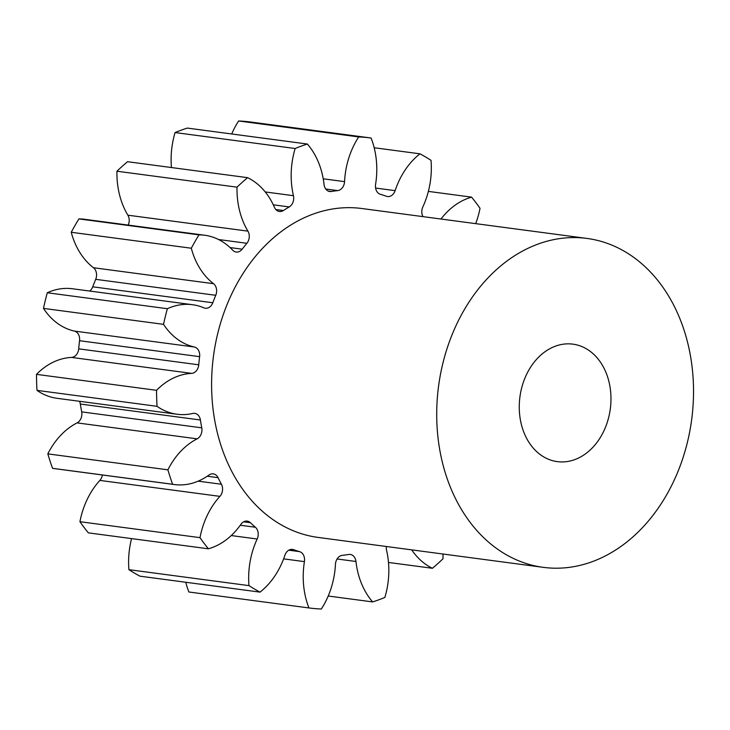 <?xml version="1.0" encoding="UTF-8"?>
<svg xmlns="http://www.w3.org/2000/svg" width="730" height="730" viewBox="0 0 730 730"><rect width="100%" height="100%" fill="white"/><g stroke="black" fill="none" stroke-linecap="round" stroke-linejoin="round"><path stroke-width="1.09" d="M555.42 346.175A59.249 45.588 -82.4 0 1 572.922 344.149A59.249 45.588 -82.4 0 1 610.964 397.576A59.249 45.588 -82.4 0 1 574.811 459.599A59.249 45.588 -82.4 0 1 557.309 461.625A59.249 45.588 -82.4 0 1 519.267 408.198A59.249 45.588 -82.4 0 1 555.42 346.175M592.258 561.671A165.911 127.65 -82.4 0 1 543.266 567.347A165.911 127.65 -82.4 0 1 436.732 417.761A165.911 127.65 -82.4 0 1 537.973 244.103A165.911 127.65 -82.4 0 1 586.966 238.427A165.911 127.65 -82.4 0 1 693.5 388.004A165.911 127.65 -82.4 0 1 592.258 561.671M543.266 567.347L318.152 537.435A165.911 127.65 -82.4 0 1 211.618 387.849A165.911 127.65 -82.4 0 1 312.86 214.191A165.911 127.65 -82.4 0 1 361.852 208.515L586.966 238.427M191.598 373.377L71.54 357.417A9.006 6.926 97.6 0 0 73.237 357.07A9.006 6.926 97.6 0 0 78.694 348.849L198.752 364.808A9.006 6.926 -82.4 0 1 193.304 373.021A9.006 6.926 -82.4 0 1 191.598 373.377A72.954 56.137 97.6 0 0 177.828 376.196A72.954 56.137 97.6 0 0 156.558 390.313L36.5 374.362A237.013 182.354 -82.4 0 0 36.984 390.368L157.041 406.318A237.013 182.354 -82.4 0 1 156.558 390.313M215.751 295.294L95.694 279.334A9.006 6.926 97.6 0 0 93.467 267.737A72.954 56.137 97.6 0 1 71.239 232.277L191.306 248.227A72.954 56.137 97.6 0 0 213.525 283.687A9.006 6.926 -82.4 0 1 215.751 295.294A183.686 141.328 97.6 0 0 212.795 302.758A9.006 6.926 -82.4 0 1 208.032 307.932A9.006 6.926 -82.4 0 1 205.367 308.243A9.006 6.926 -82.4 0 1 203.962 307.859A72.954 56.137 97.6 0 0 192.537 304.711A72.954 56.137 97.6 0 0 170.993 307.211A72.954 56.137 97.6 0 0 167.352 308.708A237.013 182.354 -82.4 0 0 163.529 324.339A72.954 56.137 97.6 0 0 194.39 347.015A9.006 6.926 -82.4 0 1 199.618 356.66A183.686 141.328 97.6 0 0 198.752 364.808M128.215 225.077A9.006 6.926 97.6 0 0 127.869 215.186A72.954 56.137 97.6 0 1 116.946 171.212L237.013 187.163A72.954 56.137 97.6 0 0 247.926 231.136A9.006 6.926 -82.4 0 1 246.877 243.291A183.686 141.328 97.6 0 0 242.177 249.185A9.006 6.926 -82.4 0 1 238.856 251.731A9.006 6.926 -82.4 0 1 236.191 252.042A9.006 6.926 -82.4 0 1 232.724 250.198A72.954 56.137 97.6 0 0 204.655 235.233A72.954 56.137 97.6 0 0 198.962 234.859A237.013 182.354 -82.4 0 0 191.306 248.227M171.45 167.553A72.954 56.137 97.6 0 1 175.081 132.559L295.139 148.509A72.954 56.137 97.6 0 0 293.433 195.695A9.006 6.926 -82.4 0 1 289.226 206.937A183.686 141.328 97.6 0 0 283.359 210.541A9.006 6.926 -82.4 0 1 282.054 211.189A9.006 6.926 -82.4 0 1 279.398 211.499A9.006 6.926 -82.4 0 1 274.434 207.338A72.954 56.137 97.6 0 0 247.589 177.664A237.013 182.354 -82.4 0 0 237.013 187.163M231.72 133.982A72.954 56.137 97.6 0 1 238.619 120.979L358.685 136.93A72.954 56.137 97.6 0 0 344.551 181.633A9.006 6.926 -82.4 0 1 339.067 190.284A9.006 6.926 -82.4 0 1 337.707 190.612A183.686 141.328 97.6 0 0 331.374 191.488A9.006 6.926 -82.4 0 1 329.759 191.516A9.006 6.926 -82.4 0 1 324.047 184.471A72.954 56.137 97.6 0 0 307.357 144.029A237.013 182.354 -82.4 0 0 301.225 146.137A237.013 182.354 -82.4 0 0 295.139 148.509M374.18 147.743L419.969 153.82A72.954 56.137 97.6 0 0 395.122 190.649A9.006 6.926 -82.4 0 1 390.221 196.233A9.006 6.926 -82.4 0 1 387.557 196.543A9.006 6.926 -82.4 0 1 386.462 196.279A183.686 141.328 97.6 0 0 380.43 194.326A9.006 6.926 -82.4 0 1 375.585 184.325A72.954 56.137 97.6 0 0 371.068 138.007A237.013 182.354 -82.4 0 0 358.685 136.93M71.54 357.417A72.954 56.137 97.6 0 0 57.77 360.246A72.954 56.137 97.6 0 0 36.5 374.362M192.537 304.711L72.48 288.761A72.954 56.137 97.6 0 0 50.936 291.261A72.954 56.137 97.6 0 0 47.286 292.757L167.352 308.708M428.364 191.397L471.617 197.146A72.954 56.137 97.6 0 0 467.912 198.341A72.954 56.137 97.6 0 0 440.975 219.027M175.081 132.559A237.013 182.354 -82.4 0 1 181.168 130.186A237.013 182.354 -82.4 0 1 187.3 128.079L307.357 144.029M47.286 292.757A237.013 182.354 -82.4 0 0 43.471 308.388L163.529 324.339M199.618 356.66L79.552 340.709A183.686 141.328 97.6 0 0 78.694 348.849M79.552 340.709A9.006 6.926 97.6 0 0 74.323 331.064L194.39 347.015M43.471 308.388A72.954 56.137 97.6 0 0 74.323 331.064M89.68 291.051A9.006 6.926 97.6 0 0 92.728 286.808L212.795 302.758M95.694 279.334A183.686 141.328 97.6 0 0 92.728 286.808M71.239 232.277A237.013 182.354 -82.4 0 1 78.904 218.909L198.962 234.859M204.655 235.233L84.589 219.283A72.954 56.137 97.6 0 0 78.904 218.909M116.946 171.212A237.013 182.354 -82.4 0 1 127.531 161.713L247.589 177.664M238.619 120.979A237.013 182.354 -82.4 0 1 251.01 122.056L371.068 138.007M185.767 582.257A72.954 56.137 97.6 0 0 188.878 591.993L308.936 607.944A72.954 56.137 97.6 0 1 304.419 561.625L283.614 558.861M248.976 585.624A237.013 182.354 -82.4 0 0 260.035 592.13L139.968 576.18A237.013 182.354 -82.4 0 1 128.909 569.674L248.976 585.624A72.954 56.137 97.6 0 1 257.17 539.005L231.246 535.564M131.573 538.603A72.954 56.137 97.6 0 0 128.909 569.674M199.993 537.654A237.013 182.354 -82.4 0 0 208.388 548.805L88.33 532.854A237.013 182.354 -82.4 0 1 79.935 521.704L199.993 537.654A72.954 56.137 97.6 0 1 219.912 496.364L99.855 480.413A72.954 56.137 97.6 0 0 79.935 521.704M99.855 480.413A9.006 6.926 97.6 0 0 102.373 474.974M157.041 406.318A72.954 56.137 97.6 0 0 177.034 414.248A72.954 56.137 97.6 0 0 192.802 413.463A9.006 6.926 -82.4 0 1 194.755 413.372A9.006 6.926 -82.4 0 1 200.412 419.996A183.686 141.328 97.6 0 0 201.754 427.835A9.006 6.926 -82.4 0 1 197.146 438.839L77.079 422.889A72.954 56.137 97.6 0 0 47.833 453.877A237.013 182.354 -82.4 0 0 52.56 468.322A72.954 56.137 97.6 0 0 54.321 468.596L174.379 484.547A72.954 56.137 97.6 0 0 208.981 475.038A9.006 6.926 -82.4 0 1 213.251 473.861A9.006 6.926 -82.4 0 1 218.042 477.657A183.686 141.328 97.6 0 0 221.427 484.255A9.006 6.926 -82.4 0 1 219.912 496.364M77.079 422.889A9.006 6.926 97.6 0 0 81.687 411.884L201.754 427.835M200.412 419.996L80.346 404.046A183.686 141.328 97.6 0 0 81.687 411.884M80.346 404.046A9.006 6.926 97.6 0 0 79.524 401.29M36.984 390.368A72.954 56.137 97.6 0 0 56.967 398.297L177.034 414.248M197.146 438.839A72.954 56.137 97.6 0 0 167.9 469.828A237.013 182.354 -82.4 0 0 172.618 484.273A72.954 56.137 97.6 0 0 174.379 484.547M208.388 548.805A72.954 56.137 97.6 0 0 240.955 524.295A9.006 6.926 -82.4 0 1 247.178 521.111A9.006 6.926 -82.4 0 1 250.39 522.698A183.686 141.328 97.6 0 0 255.4 527.242A9.006 6.926 -82.4 0 1 257.17 539.005M260.035 592.13A72.954 56.137 97.6 0 0 284.882 555.302A9.006 6.926 -82.4 0 1 292.447 549.416A9.006 6.926 -82.4 0 1 293.542 549.681A183.686 141.328 97.6 0 0 299.583 551.634A9.006 6.926 -82.4 0 1 304.419 561.625M386.362 546.505A9.006 6.926 -82.4 0 0 386.571 550.256A72.954 56.137 97.6 0 1 384.865 597.441A237.013 182.354 -82.4 0 1 372.647 601.921A72.954 56.137 97.6 0 1 355.957 561.489A9.006 6.926 -82.4 0 0 350.245 554.435A9.006 6.926 -82.4 0 0 348.63 554.471A183.686 141.328 97.6 0 1 342.297 555.347A9.006 6.926 -82.4 0 0 335.453 564.317A72.954 56.137 97.6 0 1 321.319 609.021A237.013 182.354 -82.4 0 1 308.936 607.944M411.72 549.873A72.954 56.137 97.6 0 0 432.416 568.287A237.013 182.354 -82.4 0 0 442.991 558.788A72.954 56.137 97.6 0 0 442.982 554.024M475.705 223.636A72.954 56.137 97.6 0 0 480.011 208.296A237.013 182.354 -82.4 0 0 471.617 197.146M422.962 216.627A9.006 6.926 -82.4 0 1 422.834 206.946A72.954 56.137 97.6 0 0 431.029 160.326A237.013 182.354 -82.4 0 0 419.969 153.82M388.497 562.447L432.416 568.287M328.226 596.018L372.647 601.921M52.56 468.322L172.618 484.273M47.833 453.877L167.9 469.828M337.707 190.612L325.753 189.015M218.042 477.657L207.274 476.225M198.177 481.161L221.427 484.255M250.39 522.698L243.665 521.804M240.289 525.235L255.4 527.242M293.542 549.681L291.325 549.38M288.779 550.192L299.583 551.634M355.957 561.489L337.087 558.979M375.594 188.048L395.122 190.649M323.226 178.795L344.551 181.633M328.217 191.068L331.374 191.488M265.227 191.944L293.433 195.695M289.226 206.937L273.285 204.82M275.821 209.537L283.359 210.541M127.869 215.186L247.926 231.136M246.877 243.291L218.562 239.531M230.096 247.579L242.177 249.185M93.467 267.737L213.525 283.687"/></g></svg>
